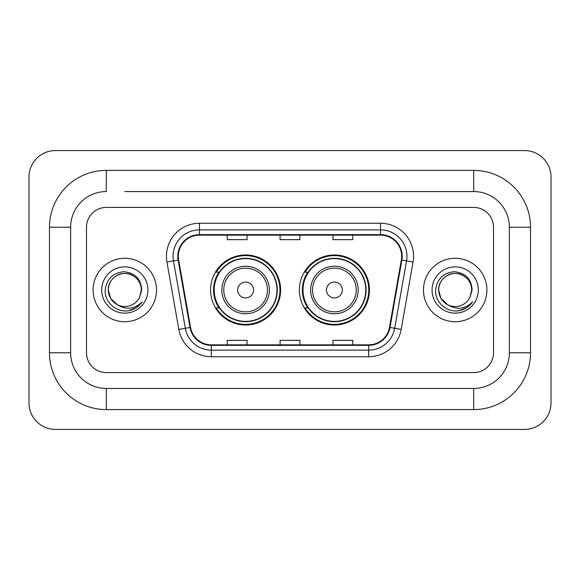 <?xml version="1.0" encoding="UTF-8"?>
<svg xmlns="http://www.w3.org/2000/svg" width="580" height="580" viewBox="0 0 580 580"><rect width="100%" height="100%" fill="white"/><g stroke="black" fill="none" stroke-linecap="round" stroke-linejoin="round"><path stroke-width="0.87" d="M299.382 290A35.017 35.017 0 0 0 334.406 325.017A35.017 35.017 0 0 0 369.424 290A35.017 35.017 0 0 0 334.406 254.982A35.017 35.017 0 0 0 299.382 290M210.576 290A35.017 35.017 0 0 0 245.594 325.017A35.017 35.017 0 0 0 280.618 290A35.017 35.017 0 0 0 245.594 254.982A35.017 35.017 0 0 0 210.576 290M218.972 307.842A32.045 32.045 0 0 1 218.972 272.158M307.784 307.842A32.045 32.045 0 0 1 307.784 272.158M93.097 290A31.719 31.719 0 0 0 124.809 321.719A31.719 31.719 0 0 0 156.528 290A31.719 31.719 0 0 0 124.809 258.281A31.719 31.719 0 0 0 93.097 290A31.719 31.719 0 0 0 124.809 321.719A31.719 31.719 0 0 0 156.528 290A31.719 31.719 0 0 0 124.809 258.281A31.719 31.719 0 0 0 93.097 290M423.473 290A31.719 31.719 0 0 0 455.191 321.719A31.719 31.719 0 0 0 486.903 290A31.719 31.719 0 0 0 455.191 258.281A31.719 31.719 0 0 0 423.473 290A31.719 31.719 0 0 0 455.191 321.719A31.719 31.719 0 0 0 486.903 290A31.719 31.719 0 0 0 455.191 258.281A31.719 31.719 0 0 0 423.473 290M178.328 256.302A21.141 21.141 0 0 1 199.476 235.154L380.524 235.154A21.141 21.141 0 0 1 401.346 259.97L389.463 327.374A21.141 21.141 0 0 1 368.641 344.846L211.359 344.846A21.141 21.141 0 0 1 190.537 327.374L178.654 259.97A21.141 21.141 0 0 1 178.328 256.302M177.806 256.302A21.67 21.67 0 0 0 178.132 260.065L190.015 327.461A21.67 21.67 0 0 0 211.359 345.368L368.641 345.368A21.67 21.67 0 0 0 389.985 327.461L401.867 260.065A21.67 21.67 0 0 0 380.524 234.632L199.476 234.632A21.67 21.67 0 0 0 177.806 256.302M166.938 262.037A33.038 33.038 0 0 1 199.476 223.264L380.524 223.264A33.038 33.038 0 0 1 413.061 262.037L401.179 329.433A33.038 33.038 0 0 1 368.641 356.736L211.359 356.736A33.038 33.038 0 0 1 178.821 329.433L166.938 262.037L173.449 260.891A26.433 26.433 0 0 1 199.476 229.868L380.524 229.868A26.433 26.433 0 0 1 406.551 260.891L394.668 328.287A26.433 26.433 0 0 1 368.641 350.131L211.359 350.131A26.433 26.433 0 0 1 185.332 328.287L173.449 260.891A26.433 26.433 0 0 1 173.043 256.302M493.515 227.23A19.822 19.822 0 0 0 473.693 207.408L106.307 207.408A19.822 19.822 0 0 0 86.485 227.23L86.485 352.77A19.822 19.822 0 0 0 106.307 372.592L473.693 372.592A19.822 19.822 0 0 0 493.515 352.77L493.515 227.23A19.822 19.822 0 0 0 473.693 207.408L106.307 207.408A19.822 19.822 0 0 0 86.485 227.23L86.485 352.77A19.822 19.822 0 0 0 106.307 372.592L473.693 372.592A19.822 19.822 0 0 0 493.515 352.77L493.515 227.23M389.985 327.461L394.668 328.287L406.551 260.891L413.061 262.037M280.089 235.154L280.089 239.634L299.911 239.634L299.911 235.154M227.23 235.154L227.23 239.634L247.051 239.634L247.051 235.154M332.949 235.154L332.949 239.634L352.77 239.634L352.77 235.154M299.911 344.846L299.911 340.366L280.089 340.366L280.089 344.846M247.051 344.846L247.051 340.366L227.23 340.366L227.23 344.846M352.77 344.846L352.77 340.366L332.949 340.366L332.949 344.846M124.809 191.545L473.693 191.545L124.809 191.545M530.519 227.23L509.37 227.23L509.37 352.77L509.37 227.23A35.684 35.684 0 0 0 473.693 191.545L473.693 170.404L106.307 170.404A56.825 56.825 0 0 0 49.481 227.23L49.481 352.77A56.825 56.825 0 0 0 106.307 409.596L473.693 409.596A56.825 56.825 0 0 0 530.519 352.77L530.519 227.23A56.825 56.825 0 0 0 473.693 170.404M473.693 409.596L473.693 388.455L106.307 388.455L473.693 388.455A35.684 35.684 0 0 0 509.37 352.77L530.519 352.77M49.481 352.77L70.629 352.77L70.629 227.23L70.629 352.77A35.684 35.684 0 0 0 106.307 388.455L106.307 409.596M106.307 170.404L106.307 191.545A35.684 35.684 0 0 0 70.629 227.23L49.481 227.23M551 177.009A26.433 26.433 0 0 0 524.566 150.582L55.433 150.582A26.433 26.433 0 0 0 29 177.009L29 402.991A26.433 26.433 0 0 0 55.433 429.417L524.566 429.417A26.433 26.433 0 0 0 551 402.991L551 177.009M117.269 304.696L110.504 298.258L108.293 290C108.518 283.772 111.266 279.002 116.551 275.696C126.846 269.098 141.89 277.784 141.332 290L139.519 297.518L141.73 290C140.976 278.799 134.981 272.709 123.75 271.73C112.781 272.933 106.604 279.024 105.234 290C104.371 302.26 116.471 312.758 128.47 310.742C134.241 309.633 138.816 306.682 142.194 301.89C134.575 309.212 126.302 310.169 117.399 304.761A16.515 16.515 0 0 0 139.519 297.518M117.399 304.761C111.621 301.578 108.583 296.656 108.293 290C107.728 277.784 122.772 269.098 133.066 275.696C138.352 279.002 141.107 283.772 141.332 290L141.324 290.225M108.293 290C108.518 283.772 111.266 279.002 116.551 275.696C126.846 269.098 141.89 277.784 141.332 290M101.681 290A23.127 23.127 0 0 0 124.809 313.127A23.127 23.127 0 0 0 147.936 290A23.127 23.127 0 0 0 124.809 266.873A23.127 23.127 0 0 0 101.681 290M142.143 301.962L136.293 307.654M136.155 307.748L128.571 310.72M253.525 290A7.931 7.931 0 0 0 245.594 282.068A7.931 7.931 0 0 0 237.669 290A7.931 7.931 0 0 0 245.594 297.931A7.931 7.931 0 0 0 253.525 290M269.381 290A23.787 23.787 0 0 0 245.594 266.213A23.787 23.787 0 0 0 221.806 290A23.787 23.787 0 0 0 245.594 313.787A23.787 23.787 0 0 0 269.381 290A23.787 23.787 0 0 1 245.594 313.787A23.787 23.787 0 0 1 221.806 290M276.986 290A31.385 31.385 0 0 0 245.594 258.615A31.385 31.385 0 0 0 214.208 290A31.385 31.385 0 0 0 245.594 321.385A31.385 31.385 0 0 0 276.986 290M279.959 290A34.358 34.358 0 0 1 216.231 307.842L219.414 307.842A31.683 31.683 0 0 0 266.561 313.758A31.683 31.683 0 0 0 266.561 266.242A31.683 31.683 0 0 0 219.414 272.158L216.231 272.158A34.358 34.358 0 0 1 279.959 290M342.33 290A7.931 7.931 0 0 0 334.406 282.068A7.931 7.931 0 0 0 326.475 290A7.931 7.931 0 0 0 334.406 297.931A7.931 7.931 0 0 0 342.33 290M358.193 290A23.787 23.787 0 0 0 334.406 266.213A23.787 23.787 0 0 0 310.619 290A23.787 23.787 0 0 0 334.406 313.787A23.787 23.787 0 0 0 358.193 290A23.787 23.787 0 0 1 334.406 313.787A23.787 23.787 0 0 1 310.619 290M365.791 290A31.385 31.385 0 0 0 334.406 258.615A31.385 31.385 0 0 0 303.014 290A31.385 31.385 0 0 0 334.406 321.385A31.385 31.385 0 0 0 365.791 290M368.764 290A34.358 34.358 0 0 1 305.036 307.842L308.219 307.842A31.683 31.683 0 0 0 355.366 313.758A31.683 31.683 0 0 0 355.366 266.242A31.683 31.683 0 0 0 308.219 272.158L305.036 272.158A34.358 34.358 0 0 1 368.764 290M447.55 304.645L440.887 298.258L438.668 290C438.893 283.772 441.648 279.002 446.934 275.696C457.228 269.098 472.272 277.784 471.707 290L469.901 297.518L472.105 290C471.359 278.799 465.363 272.709 454.125 271.73C443.156 272.933 436.986 279.024 435.616 290C434.753 302.26 446.854 312.758 458.852 310.742C464.623 309.633 469.198 306.682 472.577 301.89C464.95 309.212 456.685 310.169 447.774 304.761A16.515 16.515 0 0 0 469.901 297.518M447.774 304.761C441.996 301.578 438.966 296.656 438.668 290C438.11 277.784 453.154 269.098 463.449 275.696C468.734 279.002 471.482 283.772 471.707 290L471.707 290.225M438.668 290C438.893 283.772 441.648 279.002 446.934 275.696C457.228 269.098 472.272 277.784 471.707 290M432.064 290A23.127 23.127 0 0 0 455.191 313.127A23.127 23.127 0 0 0 478.319 290A23.127 23.127 0 0 0 455.191 266.873A23.127 23.127 0 0 0 432.064 290M472.526 301.962L466.668 307.654M466.53 307.748L458.947 310.72M380.524 223.264L380.524 234.632M173.449 260.891L178.132 260.065M211.359 356.736L211.359 345.368M368.641 345.368L368.641 356.736M178.821 329.433L190.015 327.461M401.867 260.065L406.551 260.891M199.476 223.264L199.476 234.632M394.668 328.287L401.179 329.433M267.452 290A21.852 21.852 0 0 0 245.594 268.149A21.852 21.852 0 0 0 223.742 290A21.852 21.852 0 0 0 245.594 311.851A21.852 21.852 0 0 0 267.452 290M356.258 290A21.852 21.852 0 0 0 334.406 268.149A21.852 21.852 0 0 0 312.548 290A21.852 21.852 0 0 0 334.406 311.851A21.852 21.852 0 0 0 356.258 290"/></g></svg>
